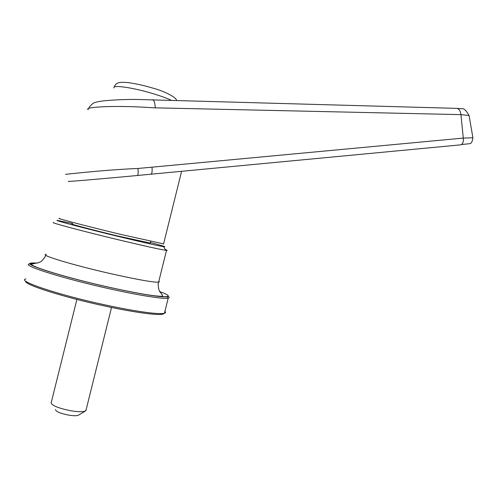 <?xml version="1.0" encoding="UTF-8"?>
<svg xmlns="http://www.w3.org/2000/svg" width="498" height="498" viewBox="0 0 498 498"><rect width="100%" height="100%" fill="white"/><g stroke="black" fill="none" stroke-linecap="round" stroke-linejoin="round"><path stroke-width="0.75" d="M150.234 243.036L117.758 235.99C91.781 229.746 67.311 223.26 72.471 224.032M150.371 242.482C162.914 245.819 167.316 247.22 163.581 246.691C157.598 245.663 143.131 242.395 120.186 236.899C85.917 228.663 52.981 219.979 57.289 220.384L72.615 223.471M165.255 249.542C167.322 250.226 167.739 250.513 166.5 250.401L165.697 250.301C159.447 249.311 144.19 245.931 119.918 240.148C83.639 231.477 48.885 222.208 53.603 222.556M159.777 291.573C167.589 294.474 170.011 296.198 167.042 296.764C160.2 297.35 141.314 294.287 110.394 287.583C64.466 277.492 22.198 264.164 30.907 263.075L37.319 263.062M168.212 296.36C169.538 297.262 169.532 297.866 168.2 298.159L167.894 298.215C163.045 299.13 139.683 295.513 110.276 288.971C63.476 278.718 20.486 265.092 29.438 263.946M164.931 311.325C165.834 312.178 165.703 312.794 164.552 313.186L164.465 313.211C160.088 314.792 136.34 311.68 106.255 305.162C58.646 295.046 15.612 280.573 25.964 278.936M163.979 313.535L163.12 314.051C158.943 315.688 135.493 312.669 105.763 306.239C63.682 297.3 23.095 284.314 25.747 281.152M51.039 402.533C51.487 405.384 57.986 408.111 70.535 410.713C77.837 411.927 82.78 412.027 85.363 411.031L86.179 409.555M78.696 415.046L78.36 415.245C76.605 415.936 73.306 415.88 68.463 415.083C60.158 413.377 55.832 411.541 55.496 409.586M30.415 263.791L33.347 263.753M66.614 174.2C58.272 175.321 97.708 170.254 137.952 168.455L151.977 167.185C152.382 171.324 152.039 173.665 150.95 174.207L135.114 175.713C114.216 177.724 60.955 182.417 69.11 181.266M59.847 218.485C52.863 217.327 85.569 225.93 120.547 234.365L163.599 243.883M151.977 167.185L463.271 138.089L460.967 114.633L153.035 107.792C118.25 105.153 82.182 106.815 88.351 109.765M456.38 108.365L456.946 108.377C459.088 108.863 460.426 110.942 460.967 114.627L469.079 115.524C466.035 110.251 463.588 107.998 461.746 108.782L457.033 108.377M150.95 174.207L460.544 144.868C462.773 144.177 463.682 141.918 463.271 138.089L472.907 137.765M469.141 115.897L472.888 137.678C472.44 141.563 471.376 143.561 469.695 143.679L461.453 144.563M158.868 281.165L159.404 281.818L158.619 282.161C153.353 282.441 137.66 279.677 111.546 273.856C73.374 265.266 38.24 254.596 46.233 254.347M159.808 291.623C181.664 299.416 158.75 298.364 110.351 287.545C84.76 281.868 57.625 274.635 43.009 269.655C28.66 264.569 26.718 262.384 37.188 263.1M171.163 100.21C166.307 97.982 159.889 95.684 151.909 93.313C134.161 88.009 115.468 85.09 113.93 87.25L113.749 87.978M155.276 107.848C154.965 103.036 154.131 100.316 152.78 99.681L152.456 99.675M137.952 168.455C138.351 172.221 138.195 174.568 137.479 175.495M150.178 243.261L150.626 241.443M163.581 246.691L165.697 250.301M166.5 250.401L158.619 282.161C157.443 283.592 158.924 291.492 160.045 292.027C161.726 293.901 162.597 295.289 162.659 296.192C156.82 296.889 134.304 292.787 110.301 287.502C67.684 278.152 25.815 265.272 32.339 263.94L38.514 262.664C39.921 261.599 41.421 262.981 45.909 255.343M167.042 296.764L167.894 298.215M168.2 298.159L164.465 313.211M163.12 314.051L164.552 313.186M85.893 410.701L111.533 307.459M78.36 415.245L85.363 411.031M51.344 402.154L76.879 299.441M181.602 171.306L163.531 244.145M114.185 87.057C115.604 83.944 116.557 81.392 128.546 82.668C135.998 83.701 143.966 85.482 152.456 88.009C165.504 91.395 176.815 97.876 176.473 100.366M456.946 108.377L135.599 99.419C124.239 99.413 113.494 99.899 103.366 100.87C95.647 101.953 94.159 102.719 93.026 103.366C90.225 105.781 88.787 107.481 88.719 108.477"/></g></svg>
